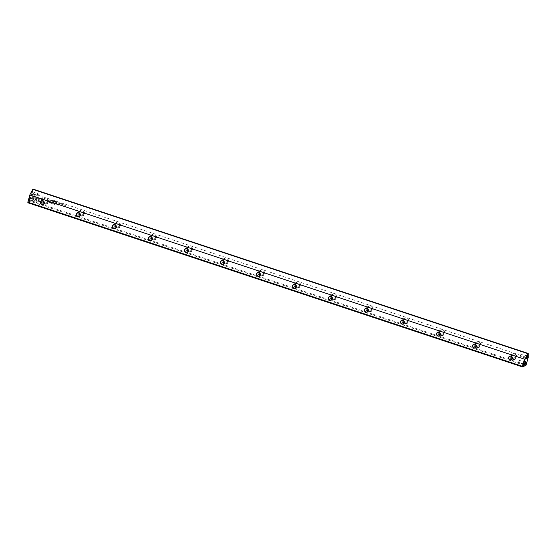 <?xml version="1.0" encoding="UTF-8"?>
<svg xmlns="http://www.w3.org/2000/svg" width="556" height="556" viewBox="0 0 556 556"><rect width="100%" height="100%" fill="white"/><g stroke="black" fill="none" stroke-linecap="round" stroke-linejoin="round"><path stroke-width="0.42" stroke-dasharray="2.78 2.08" d="M54.634 201.161L54.113 201.842L54.662 201.3L54.849 202.085L54.78 201.189L54.877 202.071L54.69 201.286L54.141 201.828L54.655 201.147M39.858 200.598L36.842 202.217L34.368 197.498L34.667 196.435L37.141 201.147L39.476 199.903L39.858 200.598L39.476 199.903M39.448 199.91L37.113 201.161L34.639 196.442L34.34 197.512L36.814 202.224L39.83 200.612M32.45 200.772L34.257 194.378L34.993 194.628L33.485 199.951L35.028 199.131L35.396 199.84L33.193 201.015L32.422 200.779L33.193 201.015M38.114 197.672L39.379 199.75L38.705 200.111L37.877 198.527L36.376 199.326L36.008 198.617L37.766 197.686M52.91 200.792L52.32 200.792L52.806 201.161L52.452 201.279L52.201 200.751L52.91 200.792L52.639 200.48L52.174 200.765L52.424 201.293L52.778 201.175L52.292 200.806L52.883 200.806M52.201 200.751L52.667 200.473L52.201 200.751M52.806 201.161L52.424 201.293L52.806 201.161M52.639 200.563L52.292 200.806L52.639 200.563M57.963 203.093L57.887 202.217L57.963 203.093M50.937 199.91L50.714 200.688L50.825 199.875M59.791 202.85L60.326 203.03L59.881 202.982L60.097 203.802L59.575 203.628L59.791 202.85L59.548 203.642L60.069 203.816L59.853 202.996L60.277 203.135L59.77 202.864M53.473 201.619L53.696 200.813L53.473 201.619M58.894 203.406L58.811 202.523L58.825 202.912L59.416 202.725L58.894 203.406L59.388 202.738L58.797 202.926L58.783 202.537L58.894 203.406M62.272 203.92L62.661 204.455L62.063 204.226L62.508 203.837L62.036 204.24L62.633 204.469L62.272 203.92M41.172 203.684L42.979 197.297L42.242 197.053L40.734 202.377L39.893 200.772L39.219 201.126L40.463 203.426L39.247 201.119L39.921 200.758L40.762 202.363L42.27 197.039L43.007 197.283L41.2 203.677L40.463 203.426L41.2 203.677M33.471 193.669L527.748 357.73L525.726 364.896L31.449 200.841L33.471 193.669L33.019 193.12L30.809 200.931L27.8 202.252M258.901 272.016A3.016 2.884 -113.7 0 0 262.39 275.873A3.016 2.884 -113.7 0 0 263.787 270.939A3.016 2.884 -113.7 0 0 258.901 272.016M294.916 283.97A3.016 2.884 -113.7 0 0 298.405 287.82A3.016 2.884 -113.7 0 0 299.802 282.893A3.016 2.884 -113.7 0 0 294.916 283.97M438.969 331.779A3.016 2.884 -113.7 0 0 442.458 335.636A3.016 2.884 -113.7 0 0 443.855 330.702A3.016 2.884 -113.7 0 0 438.969 331.779M510.992 355.687A3.016 2.884 -113.7 0 0 514.481 359.544A3.016 2.884 -113.7 0 0 515.878 354.61A3.016 2.884 -113.7 0 0 510.992 355.687M222.893 260.062A3.016 2.884 -113.7 0 0 226.382 263.919A3.016 2.884 -113.7 0 0 227.779 258.985A3.016 2.884 -113.7 0 0 222.893 260.062M366.946 307.871A3.016 2.884 -113.7 0 0 370.435 311.728A3.016 2.884 -113.7 0 0 371.825 306.794A3.016 2.884 -113.7 0 0 366.946 307.871M330.931 295.917A3.016 2.884 -113.7 0 0 334.42 299.774A3.016 2.884 -113.7 0 0 335.817 294.84A3.016 2.884 -113.7 0 0 330.931 295.917M78.841 212.246A3.016 2.884 -113.7 0 0 82.33 216.103A3.016 2.884 -113.7 0 0 83.727 211.169A3.016 2.884 -113.7 0 0 78.841 212.246M402.954 319.825A3.016 2.884 -113.7 0 0 406.443 323.682A3.016 2.884 -113.7 0 0 407.84 318.748A3.016 2.884 -113.7 0 0 402.954 319.825M474.984 343.733A3.016 2.884 -113.7 0 0 478.473 347.59A3.016 2.884 -113.7 0 0 479.87 342.656A3.016 2.884 -113.7 0 0 474.984 343.733M114.856 224.2A3.016 2.884 -113.7 0 0 118.345 228.057A3.016 2.884 -113.7 0 0 119.735 223.123A3.016 2.884 -113.7 0 0 114.856 224.2M42.826 200.292A3.016 2.884 -113.7 0 0 46.315 204.149A3.016 2.884 -113.7 0 0 47.712 199.215A3.016 2.884 -113.7 0 0 42.826 200.292M150.864 236.154A3.016 2.884 -113.7 0 0 154.353 240.011A3.016 2.884 -113.7 0 0 155.749 235.077A3.016 2.884 -113.7 0 0 150.864 236.154M186.879 248.108A3.016 2.884 -113.7 0 0 190.367 251.965A3.016 2.884 -113.7 0 0 191.764 247.031A3.016 2.884 -113.7 0 0 186.879 248.108M50.033 203.142L48.845 202.752L49.435 200.66L49.47 201.675L51.235 202.926L50.005 203.155L51.208 202.94L50.777 203.308L51.208 202.94L49.442 201.689L49.408 200.674L48.817 202.766L50.005 203.155M61.695 203.503L61.612 204.309L61.723 203.489M49.776 200.375L49.762 199.521L50.339 200.125L49.748 200.389L50.311 200.139L49.734 199.535L49.748 200.389M53.543 202.676L54.286 204.073L54.981 202.523L54.398 204.573L53.355 202.926L51.632 203.656L52.215 201.606L51.986 203.308L53.543 202.676L51.958 203.322L52.188 201.613L51.604 203.67L53.327 202.933L54.37 204.587L54.954 202.53L54.259 204.08L53.515 202.683M61.292 203.579L60.701 203.579L61.188 203.941L60.833 204.059L60.583 203.531L61.049 203.253L61.292 203.579L60.555 203.545L61.049 203.253L60.555 203.545L60.806 204.073L61.16 203.955L60.673 203.586L61.264 203.586M61.188 203.941L60.806 204.073L61.188 203.941M61.021 203.343L60.673 203.586L61.021 203.343M56.441 202.592L56.364 201.71L56.371 202.099L56.962 201.911L56.441 202.592L56.934 201.918L56.49 202.162L56.337 201.724L56.441 202.592M63.898 205.081L64.128 204.274L63.898 205.081M63.349 204.031L63.127 204.81L63.238 203.996M55.433 201.404L55.968 201.578L55.517 201.536L55.739 202.356L55.211 202.182L55.405 201.418L55.211 202.182M64.642 205.331L65.413 204.872L65.309 205.553L65.532 204.775L64.781 205.247L64.864 204.552L64.809 205.24L65.559 204.761L65.337 205.539L65.413 204.872L64.67 205.324L64.892 204.545L64.67 205.324M58.651 203.718L58.192 205.331M51.374 200.306L51.764 200.841L51.166 200.612L51.611 200.223L51.138 200.626L51.736 200.848L51.374 200.306M56.351 203.788L56.566 203.03L57.108 204.302L58.095 203.538L57.907 204.205L57.129 204.476L56.225 204.142L56.351 203.788L56.225 204.142M56.198 204.156L57.907 204.205L57.101 204.483L57.88 204.212L58.067 203.545L57.08 204.316L56.538 203.037L56.323 203.802M57.108 204.302L57.643 204.08L57.108 204.302M28.175 202.843L31.08 201.564L525.357 365.619M31.317 193.064A1.703 0.382 -71.6 0 1 32.38 191.32A1.703 0.382 -71.6 0 1 32.137 192.981A1.703 0.382 -71.6 0 1 31.338 194.461A1.703 0.382 -71.6 0 1 31.317 193.064M29.628 199.034A1.703 0.382 -71.6 0 1 30.691 197.29A1.703 0.382 -71.6 0 1 30.448 198.958A1.703 0.382 -71.6 0 1 29.649 200.438A1.703 0.382 -71.6 0 1 29.628 199.034M33.012 189.103L33.019 193.12M528.2 357.48L527.748 357.73M525.726 364.896L525.858 365.361M31.08 201.564L31.449 200.841M512.243 358.648A1.828 1.744 -113.7 0 0 514.057 355.666A1.828 1.744 -113.7 0 0 511.242 356.375M515.495 357.855A2.801 2.676 -113.7 0 0 511.784 354.436A2.801 2.676 -113.7 0 0 511.152 359.044A2.801 2.676 -113.7 0 0 515.495 357.855M511.138 355.777A2.801 2.676 66.3 0 1 516.177 355.562A2.801 2.676 66.3 0 1 511.972 358.683A2.801 2.676 66.3 0 1 511.138 355.777M476.228 346.694A1.828 1.744 -113.7 0 0 478.042 343.712A1.828 1.744 -113.7 0 0 475.227 344.421M479.487 345.901A2.801 2.676 -113.7 0 0 475.769 342.482A2.801 2.676 -113.7 0 0 475.137 347.09A2.801 2.676 -113.7 0 0 479.487 345.901M475.123 343.823A2.801 2.676 66.3 0 1 480.162 343.608A2.801 2.676 66.3 0 1 475.957 346.729A2.801 2.676 66.3 0 1 475.123 343.823M440.213 334.747A1.828 1.744 -113.7 0 0 442.027 331.758A1.828 1.744 -113.7 0 0 439.212 332.467M443.473 333.954A2.801 2.676 -113.7 0 0 439.754 330.528A2.801 2.676 -113.7 0 0 439.129 335.136A2.801 2.676 -113.7 0 0 443.473 333.954M439.115 331.876A2.801 2.676 66.3 0 1 444.147 331.654A2.801 2.676 66.3 0 1 439.942 334.775A2.801 2.676 66.3 0 1 439.115 331.876M404.198 322.793A1.828 1.744 -113.7 0 0 406.019 319.804A1.828 1.744 -113.7 0 0 403.204 320.513M407.458 322A2.801 2.676 -113.7 0 0 403.746 318.581A2.801 2.676 -113.7 0 0 403.114 323.182A2.801 2.676 -113.7 0 0 407.458 322M403.1 319.922A2.801 2.676 66.3 0 1 408.139 319.707A2.801 2.676 66.3 0 1 403.934 322.821A2.801 2.676 66.3 0 1 403.1 319.922M368.19 310.839A1.828 1.744 -113.7 0 0 370.004 307.85A1.828 1.744 -113.7 0 0 367.189 308.559M371.443 310.046A2.801 2.676 -113.7 0 0 367.731 306.627A2.801 2.676 -113.7 0 0 367.099 311.228A2.801 2.676 -113.7 0 0 371.443 310.046M367.085 307.968A2.801 2.676 66.3 0 1 372.124 307.753A2.801 2.676 66.3 0 1 367.919 310.873A2.801 2.676 66.3 0 1 367.085 307.968M332.175 298.885A1.828 1.744 -113.7 0 0 333.989 295.896A1.828 1.744 -113.7 0 0 331.174 296.605M335.435 298.092A2.801 2.676 -113.7 0 0 331.717 294.673A2.801 2.676 -113.7 0 0 331.084 299.274A2.801 2.676 -113.7 0 0 335.435 298.092M331.077 296.014A2.801 2.676 66.3 0 1 336.109 295.799A2.801 2.676 66.3 0 1 331.904 298.919A2.801 2.676 66.3 0 1 331.077 296.014M296.16 286.931A1.828 1.744 -113.7 0 0 297.974 283.949A1.828 1.744 -113.7 0 0 295.16 284.658M299.42 286.138A2.801 2.676 -113.7 0 0 295.709 282.719A2.801 2.676 -113.7 0 0 295.076 287.32A2.801 2.676 -113.7 0 0 299.42 286.138M295.062 284.06A2.801 2.676 66.3 0 1 300.094 283.845A2.801 2.676 66.3 0 1 295.889 286.965A2.801 2.676 66.3 0 1 295.062 284.06M260.152 274.977A1.828 1.744 -113.7 0 0 261.966 271.995A1.828 1.744 -113.7 0 0 259.152 272.704M263.405 274.184A2.801 2.676 -113.7 0 0 259.694 270.765A2.801 2.676 -113.7 0 0 259.061 275.373A2.801 2.676 -113.7 0 0 263.405 274.184M259.047 272.106A2.801 2.676 66.3 0 1 264.086 271.891A2.801 2.676 66.3 0 1 259.881 275.011A2.801 2.676 66.3 0 1 259.047 272.106M224.137 263.023A1.828 1.744 -113.7 0 0 225.951 260.041A1.828 1.744 -113.7 0 0 223.137 260.75M227.397 262.23A2.801 2.676 -113.7 0 0 223.679 258.811A2.801 2.676 -113.7 0 0 223.046 263.419A2.801 2.676 -113.7 0 0 227.397 262.23M223.032 260.152A2.801 2.676 66.3 0 1 228.071 259.937A2.801 2.676 66.3 0 1 223.866 263.058A2.801 2.676 66.3 0 1 223.032 260.152M188.123 251.069A1.828 1.744 -113.7 0 0 189.937 248.087A1.828 1.744 -113.7 0 0 187.122 248.796M191.382 250.276A2.801 2.676 -113.7 0 0 187.664 246.857A2.801 2.676 -113.7 0 0 187.038 251.465A2.801 2.676 -113.7 0 0 191.382 250.276M187.024 248.198A2.801 2.676 66.3 0 1 192.056 247.983A2.801 2.676 66.3 0 1 187.852 251.103A2.801 2.676 66.3 0 1 187.024 248.198M152.108 239.115A1.828 1.744 -113.7 0 0 153.929 236.133A1.828 1.744 -113.7 0 0 151.114 236.842M155.367 238.322A2.801 2.676 -113.7 0 0 151.656 234.903A2.801 2.676 -113.7 0 0 151.023 239.511A2.801 2.676 -113.7 0 0 155.367 238.322M151.01 236.244A2.801 2.676 66.3 0 1 156.048 236.029A2.801 2.676 66.3 0 1 151.844 239.149A2.801 2.676 66.3 0 1 151.01 236.244M116.1 227.161A1.828 1.744 -113.7 0 0 117.914 224.179A1.828 1.744 -113.7 0 0 115.099 224.888M119.352 226.368A2.801 2.676 -113.7 0 0 115.641 222.949A2.801 2.676 -113.7 0 0 115.009 227.557A2.801 2.676 -113.7 0 0 119.352 226.368M114.995 224.29A2.801 2.676 66.3 0 1 120.033 224.075A2.801 2.676 66.3 0 1 115.829 227.195A2.801 2.676 66.3 0 1 114.995 224.29M80.085 215.207A1.828 1.744 -113.7 0 0 81.899 212.225A1.828 1.744 -113.7 0 0 79.084 212.934M83.344 214.421A2.801 2.676 -113.7 0 0 79.626 210.995A2.801 2.676 -113.7 0 0 78.994 215.603A2.801 2.676 -113.7 0 0 83.344 214.421M78.987 212.343A2.801 2.676 66.3 0 1 84.019 212.121A2.801 2.676 66.3 0 1 79.814 215.241A2.801 2.676 66.3 0 1 78.987 212.343M44.07 203.26A1.828 1.744 -113.7 0 0 45.884 200.271A1.828 1.744 -113.7 0 0 43.069 200.98M47.329 202.467A2.801 2.676 -113.7 0 0 43.618 199.041A2.801 2.676 -113.7 0 0 42.986 203.649A2.801 2.676 -113.7 0 0 47.329 202.467M42.972 200.389A2.801 2.676 66.3 0 1 48.004 200.167A2.801 2.676 66.3 0 1 43.799 203.287A2.801 2.676 66.3 0 1 42.972 200.389M519.075 361.4L519.811 360.052L519.012 362.449L519.075 361.4M524.642 364.145L524.516 363.207L525.337 362.06M520.763 355.43L521.5 354.082L520.701 356.479L520.763 355.43M526.33 358.168L526.205 357.237L527.025 356.09M35.598 200.924L36.335 199.583L35.674 201.918L35.598 200.924M30.156 199.117L30.893 197.776L30.17 200.16L30.156 199.117M37.287 194.954L38.023 193.606L37.363 195.948L37.287 194.954M31.845 193.147L32.582 191.799L31.859 194.183L31.845 193.147M50.839 202.794L49.373 201.932L49.178 202.613L50.867 202.78L49.206 202.606L49.401 201.918L50.867 202.78L50.047 202.905L50.839 202.794M50.193 200.097L49.818 199.66L49.651 200.264L50.221 200.084L49.679 200.25L49.845 199.653L50.221 200.084L49.811 200.32L50.193 200.097M53.466 201.543L53.647 200.918L53.494 201.529M50.798 199.882L50.575 200.667L50.909 199.924M38.086 197.686L35.98 198.631L36.348 199.333L37.85 198.541L38.677 200.118L39.351 199.764L38.392 197.943L37.732 197.7M33.165 201.029L35.369 199.854L35 199.145L33.457 199.965L34.965 194.635L34.229 194.391L32.422 200.779M63.891 205.004L64.072 204.372L63.919 204.99M63.21 204.003L62.988 204.782L63.321 204.045M55.183 202.196L55.711 202.37L55.489 201.543L55.941 201.592L55.405 201.418M58.165 205.345L58.623 203.732M512.173 355.326L509.838 356.354M513.64 358.669L511.305 359.697M512.604 354.082L511.784 354.436M514.856 359.204L514.036 359.558M476.158 343.379L473.823 344.4M477.632 346.715L475.29 347.743M476.589 342.128L475.769 342.482M478.841 347.25L478.021 347.604M440.15 331.425L437.808 332.446M441.617 334.761L439.282 335.789M440.574 330.174L439.754 330.528M442.826 335.296L442.006 335.65M404.136 319.471L401.8 320.499M405.602 322.807L403.267 323.835M404.56 318.22L403.746 318.581M406.811 323.342L405.998 323.703M368.121 307.517L365.785 308.545M369.594 310.853L367.252 311.881M368.552 306.266L367.731 306.627M370.803 311.388L369.983 311.749M332.113 295.563L329.771 296.591M333.579 298.906L331.237 299.927M332.537 294.312L331.717 294.673M334.788 299.434L333.968 299.795M296.098 283.609L293.763 284.637M297.564 286.952L295.229 287.973M296.522 282.358L295.709 282.719M298.774 287.48L297.953 287.841M260.083 271.655L257.748 272.683M261.549 274.998L259.214 276.026M260.514 270.404L259.694 270.765M262.766 275.526L261.945 275.887M224.068 259.701L221.733 260.729M225.541 263.044L223.199 264.072M224.499 258.45L223.679 258.811M226.751 263.572L225.931 263.933M188.06 247.747L185.718 248.775M189.526 251.09L187.191 252.118M188.484 246.496L187.664 246.857M190.736 251.618L189.916 251.979M152.045 235.793L149.71 236.821M153.512 239.136L151.176 240.164M152.469 234.542L151.656 234.903M154.721 239.664L153.908 240.025M116.03 223.839L113.695 224.867M117.504 227.182L115.161 228.21M116.461 222.595L115.641 222.949M118.713 227.717L117.893 228.071M80.022 211.892L77.68 212.913M81.489 215.228L79.147 216.256M80.446 210.641L79.626 210.995M82.698 215.763L81.878 216.117M44.007 199.938L41.672 200.959M45.474 203.274L43.139 204.302M44.431 198.687L43.618 199.041M46.683 203.809L45.863 204.163M519.679 360.107L518.713 361.018L518.943 362.324M525.253 361.859L519.811 360.052M524.461 364.256L519.012 362.449M524.405 364.201L524.662 364.743M525.184 361.873L525.705 361.595M521.368 354.137L520.402 355.048L520.631 356.354M526.942 355.889L521.5 354.082M526.15 358.286L520.701 356.479M526.101 358.231L526.351 358.766M526.873 355.903L527.394 355.618M35.674 201.918L36.64 201.008L36.404 199.701M30.093 200.167L35.542 201.974M30.893 197.776L36.335 199.583M30.941 197.825L30.691 197.29M30.17 200.16L29.649 200.438M37.363 195.948L38.329 195.038L38.1 193.731M31.789 194.197L37.231 196.004M32.582 191.799L38.023 193.606M32.63 191.855L32.38 191.32M31.859 194.183L31.338 194.461"/><path stroke-width="0.83" d="M525.357 365.619L522.452 366.897L28.175 202.843L27.8 202.252L30.01 194.44L33.012 189.103L528.193 353.456L528.2 357.48L525.99 365.285L525.357 365.619M526.497 357.425A1.703 0.382 -71.6 0 1 527.394 355.618A1.703 0.382 -71.6 0 1 527.31 357.341A1.703 0.382 -71.6 0 1 526.351 358.766A1.703 0.382 -71.6 0 1 526.497 357.425M524.808 363.395A1.703 0.382 -71.6 0 1 525.705 361.595A1.703 0.382 -71.6 0 1 525.622 363.311A1.703 0.382 -71.6 0 1 524.662 364.743A1.703 0.382 -71.6 0 1 524.808 363.395M32.616 189.276L527.797 353.63L525.191 358.801L522.981 366.612L525.99 365.285M527.797 353.63L528.193 353.456M368.35 310.867A2.043 1.953 66.3 0 1 365.042 311.596A2.043 1.953 66.3 0 1 365.987 308.253A2.043 1.953 66.3 0 1 368.35 310.867M44.237 203.287A2.043 1.953 66.3 0 1 40.929 204.017A2.043 1.953 66.3 0 1 41.874 200.674A2.043 1.953 66.3 0 1 44.237 203.287M476.388 346.729A2.043 1.953 66.3 0 1 473.08 347.458A2.043 1.953 66.3 0 1 474.025 344.115A2.043 1.953 66.3 0 1 476.388 346.729M440.38 334.775A2.043 1.953 66.3 0 1 437.065 335.504A2.043 1.953 66.3 0 1 438.017 332.161A2.043 1.953 66.3 0 1 440.38 334.775M152.274 239.149A2.043 1.953 66.3 0 1 148.966 239.879A2.043 1.953 66.3 0 1 149.911 236.536A2.043 1.953 66.3 0 1 152.274 239.149M188.289 251.097A2.043 1.953 66.3 0 1 184.974 251.826A2.043 1.953 66.3 0 1 185.926 248.49A2.043 1.953 66.3 0 1 188.289 251.097M80.245 215.241A2.043 1.953 66.3 0 1 76.936 215.971A2.043 1.953 66.3 0 1 77.882 212.628A2.043 1.953 66.3 0 1 80.245 215.241M512.403 358.683A2.043 1.953 66.3 0 1 509.094 359.412A2.043 1.953 66.3 0 1 510.04 356.069A2.043 1.953 66.3 0 1 512.403 358.683M116.26 227.195A2.043 1.953 66.3 0 1 112.951 227.925A2.043 1.953 66.3 0 1 113.897 224.582A2.043 1.953 66.3 0 1 116.26 227.195M224.297 263.051A2.043 1.953 66.3 0 1 220.989 263.78A2.043 1.953 66.3 0 1 221.934 260.437A2.043 1.953 66.3 0 1 224.297 263.051M260.312 275.005A2.043 1.953 66.3 0 1 257.004 275.734A2.043 1.953 66.3 0 1 257.949 272.391A2.043 1.953 66.3 0 1 260.312 275.005M296.327 286.959A2.043 1.953 66.3 0 1 293.019 287.688A2.043 1.953 66.3 0 1 293.964 284.345A2.043 1.953 66.3 0 1 296.327 286.959M404.365 322.821A2.043 1.953 66.3 0 1 401.057 323.55A2.043 1.953 66.3 0 1 402.002 320.207A2.043 1.953 66.3 0 1 404.365 322.821M332.335 298.913A2.043 1.953 66.3 0 1 329.027 299.642A2.043 1.953 66.3 0 1 329.972 296.299A2.043 1.953 66.3 0 1 332.335 298.913M28.168 202.28L522.445 366.334L524.475 359.169L30.198 195.107L27.856 202.453M524.475 359.169L525.191 358.801M30.01 194.44L30.198 195.107M522.452 366.897L522.445 366.334M512.257 358.585A1.828 1.744 -113.7 0 0 509.838 356.354A1.828 1.744 -113.7 0 0 508.976 358.731A1.828 1.744 -113.7 0 0 512.257 358.585M511.242 356.375A1.828 1.744 -113.7 0 0 512.243 358.648M476.249 346.631A1.828 1.744 -113.7 0 0 473.823 344.4A1.828 1.744 -113.7 0 0 472.961 346.777A1.828 1.744 -113.7 0 0 476.249 346.631M475.227 344.421A1.828 1.744 -113.7 0 0 476.228 346.694M440.234 334.677A1.828 1.744 -113.7 0 0 437.808 332.446A1.828 1.744 -113.7 0 0 436.947 334.823A1.828 1.744 -113.7 0 0 440.234 334.677M439.212 332.467A1.828 1.744 -113.7 0 0 440.213 334.747M404.219 322.723A1.828 1.744 -113.7 0 0 401.8 320.499A1.828 1.744 -113.7 0 0 400.939 322.869A1.828 1.744 -113.7 0 0 404.219 322.723M403.204 320.513A1.828 1.744 -113.7 0 0 404.198 322.793M368.204 310.776A1.828 1.744 -113.7 0 0 365.785 308.545A1.828 1.744 -113.7 0 0 364.924 310.915A1.828 1.744 -113.7 0 0 368.204 310.776M367.189 308.559A1.828 1.744 -113.7 0 0 368.19 310.839M332.196 298.822A1.828 1.744 -113.7 0 0 329.771 296.591A1.828 1.744 -113.7 0 0 328.909 298.961A1.828 1.744 -113.7 0 0 332.196 298.822M331.174 296.605A1.828 1.744 -113.7 0 0 332.175 298.885M296.181 286.868A1.828 1.744 -113.7 0 0 293.763 284.637A1.828 1.744 -113.7 0 0 292.894 287.007A1.828 1.744 -113.7 0 0 296.181 286.868M295.16 284.658A1.828 1.744 -113.7 0 0 296.16 286.931M260.166 274.914A1.828 1.744 -113.7 0 0 257.748 272.683A1.828 1.744 -113.7 0 0 256.886 275.053A1.828 1.744 -113.7 0 0 260.166 274.914M259.152 272.704A1.828 1.744 -113.7 0 0 260.152 274.977M224.158 262.96A1.828 1.744 -113.7 0 0 221.733 260.729A1.828 1.744 -113.7 0 0 220.871 263.099A1.828 1.744 -113.7 0 0 224.158 262.96M223.137 260.75A1.828 1.744 -113.7 0 0 224.137 263.023M188.143 251.006A1.828 1.744 -113.7 0 0 185.718 248.775A1.828 1.744 -113.7 0 0 184.856 251.145A1.828 1.744 -113.7 0 0 188.143 251.006M187.122 248.796A1.828 1.744 -113.7 0 0 188.123 251.069M152.129 239.052A1.828 1.744 -113.7 0 0 149.71 236.821A1.828 1.744 -113.7 0 0 148.848 239.191A1.828 1.744 -113.7 0 0 152.129 239.052M151.114 236.842A1.828 1.744 -113.7 0 0 152.108 239.115M116.114 227.098A1.828 1.744 -113.7 0 0 113.695 224.867A1.828 1.744 -113.7 0 0 112.833 227.244A1.828 1.744 -113.7 0 0 116.114 227.098M115.099 224.888A1.828 1.744 -113.7 0 0 116.1 227.161M80.106 215.144A1.828 1.744 -113.7 0 0 77.68 212.913A1.828 1.744 -113.7 0 0 76.818 215.29A1.828 1.744 -113.7 0 0 80.106 215.144M79.084 212.934A1.828 1.744 -113.7 0 0 80.085 215.207M44.091 203.19A1.828 1.744 -113.7 0 0 41.672 200.959A1.828 1.744 -113.7 0 0 40.803 203.336A1.828 1.744 -113.7 0 0 44.091 203.19M43.069 200.98A1.828 1.744 -113.7 0 0 44.07 203.26M525.337 362.06L524.642 364.145M527.025 356.09L526.33 358.168"/></g></svg>
